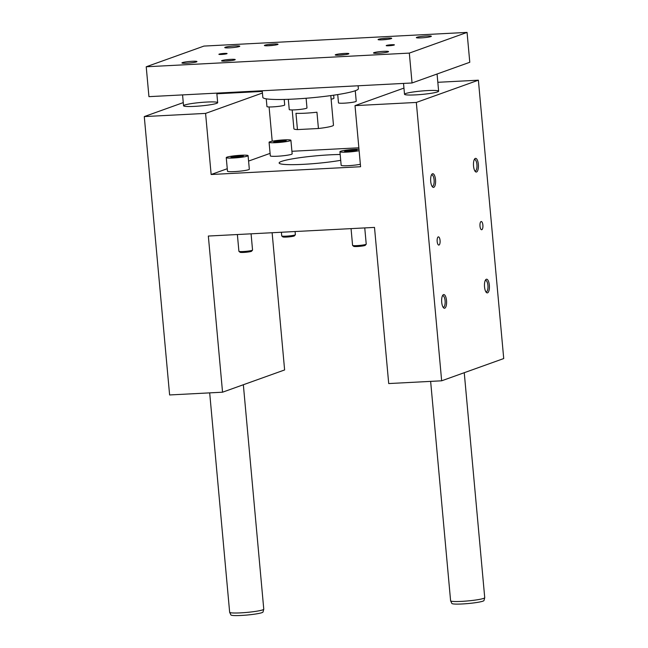 <?xml version="1.0" encoding="UTF-8"?>
<svg xmlns="http://www.w3.org/2000/svg" width="648" height="648" viewBox="0 0 648 648"><rect width="100%" height="100%" fill="white"/><g stroke="black" fill="none" stroke-linecap="round" stroke-linejoin="round"><path stroke-width="0.97" d="M272.209 141.207L269.09 106.952M205.586 113.4L144.277 116.583L169.614 394.956L222.548 392.202L208.34 236.042L374.504 227.408L388.711 383.559L441.653 380.805L416.324 102.441L355.015 105.632L360.58 166.73L211.143 174.506L205.586 113.4L262.432 93.012M211.143 174.506L227.262 168.723M248.581 161.077L270.086 153.374M346.842 150.587L357.064 150.061L348.616 151.519L344.623 151.389L346.842 150.587L346.923 151.462M351.054 228.623L352.577 245.373A6.853 0.689 -5.2 0 0 352.617 245.438A6.853 0.689 -5.2 0 0 359.462 245.438A6.853 0.689 -5.2 0 0 366.193 244.207A6.853 0.689 -5.2 0 0 366.225 244.134L364.751 227.91M352.617 245.438L353.727 246.353A5.824 0.583 -5.2 0 0 359.543 246.353A5.824 0.583 -5.2 0 0 365.269 245.309L366.193 244.207M237.379 234.536L238.901 251.286A6.853 0.689 -5.2 0 0 238.942 251.351A6.853 0.689 -5.2 0 0 245.794 251.351A6.853 0.689 -5.2 0 0 252.526 250.112A6.853 0.689 -5.2 0 0 252.55 250.047L251.076 233.823M238.942 251.351L240.06 252.266A5.824 0.583 -5.2 0 0 245.876 252.266A5.824 0.583 -5.2 0 0 251.594 251.213L252.526 250.112M281.394 232.243L281.726 235.929A6.853 0.689 -5.2 0 0 281.767 236.002A6.853 0.689 -5.2 0 0 288.611 235.994A6.853 0.689 -5.2 0 0 295.35 234.762A6.853 0.689 -5.2 0 0 295.375 234.689L295.091 231.53M281.767 236.002L282.876 236.917A5.824 0.583 -5.2 0 0 288.7 236.909A5.824 0.583 -5.2 0 0 294.419 235.864L295.35 234.762M144.277 116.583L183.271 102.603M358.854 147.801L291.916 151.276M441.653 380.805L503.723 358.555L478.386 80.19L437.821 82.296M222.548 392.202L284.618 369.943L272.128 232.729M262.286 91.425L216.869 93.782M206.631 102.06A17.131 1.717 174.8 0 1 217.671 102.668A17.131 1.717 174.8 0 1 200.767 105.924A17.131 1.717 174.8 0 1 183.554 105.77A17.131 1.717 174.8 0 1 206.631 102.06M359.114 150.692A10.959 1.102 174.8 0 1 347.093 152.094A10.959 1.102 174.8 0 1 339.925 151.713L341.156 165.297A10.959 1.102 -5.2 0 0 348.324 165.677A10.959 1.102 -5.2 0 0 360.353 164.276M226.249 157.626L227.489 171.202A10.959 1.102 -5.2 0 0 238.505 171.307A10.959 1.102 -5.2 0 0 249.326 169.217L248.087 155.633A10.959 1.102 174.8 0 1 237.273 157.723A10.959 1.102 174.8 0 1 226.249 157.626A10.959 1.102 174.8 0 1 226.954 157.164A10.959 1.102 174.8 0 1 239.08 155.374A10.959 1.102 174.8 0 1 248.087 155.633M269.074 142.268L270.313 155.852A10.959 1.102 -5.2 0 0 281.329 155.949A10.959 1.102 -5.2 0 0 292.151 153.859L290.911 140.284A10.959 1.102 174.8 0 1 280.09 142.374A10.959 1.102 174.8 0 1 269.074 142.268A10.959 1.102 174.8 0 1 269.779 141.807A10.959 1.102 174.8 0 1 281.904 140.017A10.959 1.102 174.8 0 1 290.911 140.284M340.71 160.323A37.689 3.783 174.8 0 1 300.907 164.446A37.689 3.783 174.8 0 1 279.126 162.996A37.689 3.783 174.8 0 1 329.889 154.832A37.689 3.783 174.8 0 1 340.176 154.499M355.015 105.632L403.947 88.088M427.583 90.574A17.131 1.717 -5.2 0 0 404.514 94.284A17.131 1.717 -5.2 0 0 421.726 94.438A17.131 1.717 -5.2 0 0 438.631 91.174A17.131 1.717 -5.2 0 0 427.583 90.574M416.324 102.441L478.386 80.19M444.731 308.197A6.853 2.462 87 0 0 446.407 299.579A6.853 2.462 87 0 0 442.843 295.14A6.853 2.462 87 0 0 441.661 301.531A6.853 2.462 87 0 0 443.499 307.768A6.853 2.462 87 0 0 444.731 308.197M433.739 187.345A6.853 2.462 87 0 0 435.407 178.727A6.853 2.462 87 0 0 431.843 174.288A6.853 2.462 87 0 0 430.661 180.679A6.853 2.462 87 0 0 432.5 186.916A6.853 2.462 87 0 0 433.739 187.345M487.555 292.839A6.853 2.462 -93 0 1 486.324 292.418A6.853 2.462 -93 0 1 484.477 286.181A6.853 2.462 -93 0 1 485.668 279.782A6.853 2.462 -93 0 1 489.232 284.221A6.853 2.462 -93 0 1 487.555 292.839M476.555 171.987A6.853 2.462 -93 0 1 475.324 171.566A6.853 2.462 -93 0 1 473.486 165.329A6.853 2.462 -93 0 1 474.668 158.93A6.853 2.462 -93 0 1 478.232 163.369A6.853 2.462 -93 0 1 476.555 171.987M438.988 245.049A4.115 1.474 87 0 0 440.081 240.683A4.115 1.474 87 0 0 438.404 236.868A4.115 1.474 87 0 0 437.141 241.056A4.115 1.474 87 0 0 438.834 245.082A4.115 1.474 87 0 0 438.988 245.049M481.812 229.7A4.115 1.474 -93 0 1 481.65 229.732A4.115 1.474 -93 0 1 479.966 225.698A4.115 1.474 -93 0 1 481.229 221.519A4.115 1.474 -93 0 1 482.898 225.326A4.115 1.474 -93 0 1 481.812 229.7M277.773 142.074L273.772 141.944L275.999 141.143L286.214 140.616L277.773 142.074M275.999 141.143L276.072 142.017M282.22 140.478L282.317 141.588M234.949 157.424L230.947 157.294L233.175 156.5L243.389 155.966L234.949 157.424M233.175 156.5L233.256 157.367M239.396 155.836L239.493 156.946M339.925 151.713A10.959 1.102 174.8 0 1 340.621 151.251A10.959 1.102 174.8 0 1 358.984 149.251M353.063 149.923L353.168 151.033M442.438 295.828A5.743 2.066 -93 0 1 442.778 295.723A5.743 2.066 -93 0 1 445.095 300.737A5.743 2.066 -93 0 1 443.596 307.144A5.743 2.066 -93 0 1 443.378 307.192A5.743 2.066 -93 0 1 443.021 307.12M431.438 174.976A5.743 2.066 -93 0 1 431.787 174.871A5.743 2.066 -93 0 1 434.095 179.885A5.743 2.066 -93 0 1 432.597 186.292A5.743 2.066 -93 0 1 432.378 186.341A5.743 2.066 -93 0 1 432.022 186.268M485.846 291.77A5.743 2.066 87 0 0 486.203 291.835A5.743 2.066 87 0 0 486.421 291.794A5.743 2.066 87 0 0 487.944 285.687A5.743 2.066 87 0 0 485.603 280.373A5.743 2.066 87 0 0 485.255 280.479M474.846 170.918A5.743 2.066 87 0 0 475.203 170.983A5.743 2.066 87 0 0 475.421 170.942A5.743 2.066 87 0 0 476.944 164.835A5.743 2.066 87 0 0 474.603 159.521A5.743 2.066 87 0 0 474.263 159.627M146.221 66.776L148.943 96.649L412.047 82.976L469.784 62.273L467.062 32.4L203.958 46.081L146.221 66.776L409.325 53.104L467.062 32.4M409.325 53.104L412.047 82.976M337.721 94.576L338.475 102.854A8.91 0.891 -5.2 0 0 347.433 102.935A8.91 0.891 -5.2 0 0 356.222 101.242L355.266 90.728M288.311 99.322L289.243 109.544A8.91 0.891 -5.2 0 0 298.193 109.625A8.91 0.891 -5.2 0 0 306.982 107.924L306.107 98.253M331.112 99.185A8.91 0.891 -5.2 0 0 333.931 98.269L333.647 95.199M292.183 109.933L293.9 128.79A19.869 1.993 174.8 0 0 297.448 129.592L295.966 113.303A19.869 1.993 -5.2 0 0 316.945 112.209L318.427 128.507A19.869 1.993 174.8 0 0 333.477 125.186L330.788 95.604M358.101 85.779L358.368 88.695A47.968 4.811 174.8 0 1 311.032 97.832A47.968 4.811 174.8 0 1 262.829 97.386L262.229 90.761M464.252 372.705L484.728 597.667A17.131 1.717 174.8 0 1 484.72 597.731A17.131 1.717 174.8 0 1 461.651 601.376A17.131 1.717 174.8 0 1 450.619 600.834A17.131 1.717 174.8 0 1 450.603 600.777L430.637 381.38M484.72 597.731L483.975 600.534A16.135 1.62 174.8 0 1 468.059 603.547A16.135 1.62 174.8 0 1 451.859 603.458L450.619 600.834M243.348 384.742L263.768 609.16A17.131 1.717 174.8 0 1 263.76 609.217A17.131 1.717 174.8 0 1 240.691 612.862A17.131 1.717 174.8 0 1 229.667 612.328A17.131 1.717 174.8 0 1 229.651 612.263L209.685 392.866M263.76 609.217L263.015 612.02A16.135 1.62 174.8 0 1 247.107 615.033A16.135 1.62 174.8 0 1 230.907 614.944L229.667 612.328M387.95 39.301A5.743 0.575 -5.2 0 0 381.947 39.844M378.505 39.293A6.853 0.689 174.8 0 1 386.419 38.151A6.853 0.689 174.8 0 1 391.684 38.41A6.853 0.689 174.8 0 1 384.953 39.641A6.853 0.689 174.8 0 1 378.108 39.641A6.853 0.689 174.8 0 1 378.505 39.293M268.272 45.757A5.743 0.575 174.8 0 1 274.274 45.206M277.603 44.534A6.853 0.689 -5.2 0 0 278.016 44.315A6.853 0.689 -5.2 0 0 271.156 44.185A6.853 0.689 -5.2 0 0 264.441 45.554A6.853 0.689 -5.2 0 0 270.37 45.627A6.853 0.689 -5.2 0 0 277.603 44.534M339.123 55.202A5.743 0.575 174.8 0 1 345.125 54.651M335.68 54.643A6.853 0.689 -5.2 0 0 335.283 54.999A6.853 0.689 -5.2 0 0 342.128 54.999A6.853 0.689 -5.2 0 0 348.867 53.76A6.853 0.689 -5.2 0 0 343.594 53.501A6.853 0.689 -5.2 0 0 335.68 54.643M231.458 60.564A5.743 0.575 -5.2 0 0 225.455 61.106M234.787 59.891A6.853 0.689 174.8 0 1 227.545 60.985A6.853 0.689 174.8 0 1 221.616 60.904A6.853 0.689 174.8 0 1 228.331 59.535A6.853 0.689 174.8 0 1 235.192 59.673A6.853 0.689 174.8 0 1 234.787 59.891M386.467 45.441A4.115 0.413 -5.2 0 0 386.208 45.611A4.115 0.413 -5.2 0 0 390.339 45.652A4.115 0.413 -5.2 0 0 394.397 44.866A4.115 0.413 -5.2 0 0 391.019 44.769A4.115 0.413 -5.2 0 0 386.467 45.441M226.816 53.735A4.115 0.413 174.8 0 1 222.272 54.408A4.115 0.413 174.8 0 1 218.894 54.311A4.115 0.413 174.8 0 1 222.953 53.525A4.115 0.413 174.8 0 1 227.084 53.565A4.115 0.413 174.8 0 1 226.816 53.735M388.047 51.921A7.541 0.753 174.8 0 1 379.712 53.152A7.541 0.753 174.8 0 1 373.515 52.966A7.541 0.753 174.8 0 1 380.951 51.532A7.541 0.753 174.8 0 1 388.533 51.605A7.541 0.753 174.8 0 1 388.047 51.921M182.42 62.613A7.541 0.753 -5.2 0 0 181.934 62.929A7.541 0.753 -5.2 0 0 189.508 63.002A7.541 0.753 -5.2 0 0 196.952 61.56A7.541 0.753 -5.2 0 0 190.755 61.382A7.541 0.753 -5.2 0 0 182.42 62.613M430.871 36.572A7.541 0.753 -5.2 0 0 431.349 36.248A7.541 0.753 -5.2 0 0 423.776 36.183A7.541 0.753 -5.2 0 0 416.34 37.616A7.541 0.753 -5.2 0 0 422.536 37.795A7.541 0.753 -5.2 0 0 430.871 36.572M225.245 47.255A7.541 0.753 174.8 0 1 233.58 46.024A7.541 0.753 174.8 0 1 239.768 46.211A7.541 0.753 174.8 0 1 232.332 47.644A7.541 0.753 174.8 0 1 224.759 47.579A7.541 0.753 174.8 0 1 225.245 47.255M297.448 129.592L318.427 128.507M266.247 98.828L266.952 106.572A8.91 0.891 -5.2 0 0 275.91 106.653A8.91 0.891 -5.2 0 0 284.699 104.96L284.197 99.444M403.526 83.414L404.514 94.284M437.068 74.002L438.631 91.174M182.566 94.908L183.554 105.77M216.805 93.126L217.671 102.668"/></g></svg>
